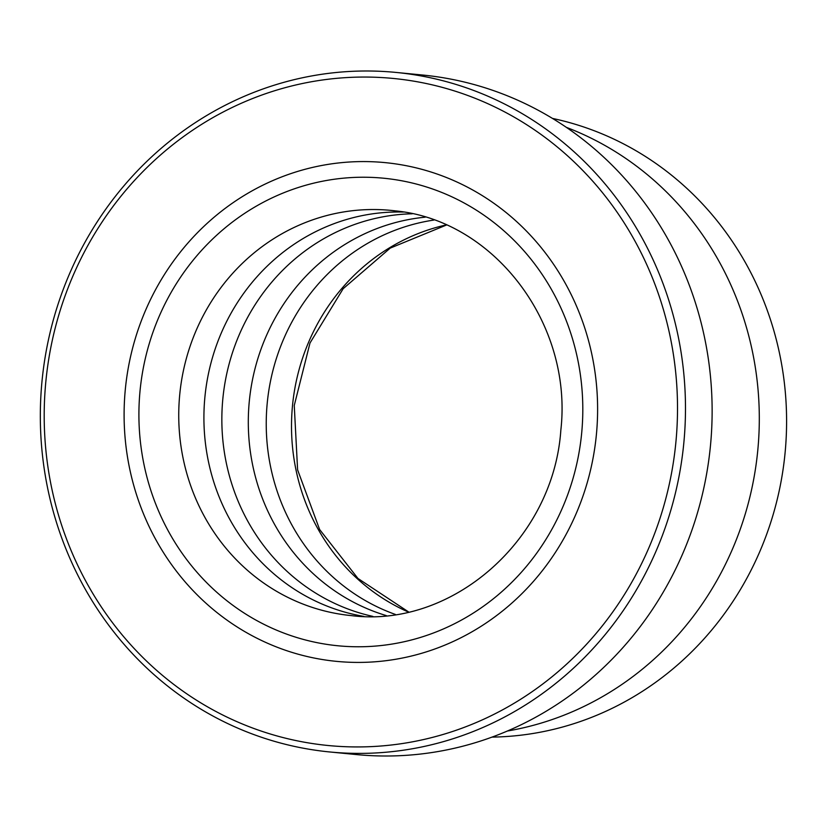 <?xml version="1.0" encoding="UTF-8"?>
<svg xmlns="http://www.w3.org/2000/svg" width="827" height="827" viewBox="0 0 827 827"><rect width="100%" height="100%" fill="white"/><g stroke="black" fill="none" stroke-linecap="round" stroke-linejoin="round"><path stroke-width="1.24" d="M329.725 751.96L356.375 754.565A341.375 322.396 -84.4 0 0 709.99 450.281A341.375 322.396 -84.4 0 0 430.567 75.908A341.375 322.396 -84.4 0 0 422.742 75.04L396.081 72.435A341.375 322.396 95.6 0 1 403.917 73.303A341.375 322.396 95.6 0 1 683.34 447.686A341.375 322.396 95.6 0 1 329.725 751.96A341.375 322.396 95.6 0 1 321.889 751.092A341.375 322.396 95.6 0 1 42.466 376.719A341.375 322.396 95.6 0 1 396.081 72.435M401.116 79.32A335.111 316.472 -84.4 0 0 46.767 373.101A335.111 316.472 -84.4 0 0 320.597 744.672A335.111 316.472 -84.4 0 0 674.946 450.901A335.111 316.472 -84.4 0 0 401.116 79.32M390.954 163.27A250.55 236.615 95.6 0 1 596.04 438.041A250.55 236.615 95.6 0 1 336.506 661.362A250.55 236.615 95.6 0 1 330.759 660.732A250.55 236.615 95.6 0 1 125.673 385.951A250.55 236.615 95.6 0 1 385.206 162.63A250.55 236.615 95.6 0 1 390.954 163.27A250.55 236.615 95.6 0 1 596.04 438.041A250.55 236.615 95.6 0 1 336.506 661.362A250.55 236.615 95.6 0 1 330.759 660.732A250.55 236.615 95.6 0 1 125.673 385.951A250.55 236.615 95.6 0 1 385.206 162.63A250.55 236.615 95.6 0 1 390.954 163.27M566.361 127.358A313.195 295.766 95.6 0 1 757.739 450.756A313.195 295.766 95.6 0 1 507.406 731.016M492.034 737.105A312.565 295.177 -84.4 0 0 785.03 453.423A312.565 295.177 -84.4 0 0 552.457 118.416M412.218 213.79A203.576 192.246 -84.4 0 0 222.866 398.521A203.576 192.246 -84.4 0 0 372.894 616.404M425.171 217.181A203.576 192.246 -84.4 0 0 249.32 401.105A203.576 192.246 -84.4 0 0 386.261 615.588M433.906 220.054A203.576 192.246 -84.4 0 0 267.255 402.863A203.576 192.246 -84.4 0 0 395.389 614.44M403.369 212.053A203.576 192.246 -84.4 0 0 204.931 396.774A203.576 192.246 -84.4 0 0 363.88 616.394M408.321 612.011A203.576 192.246 95.6 0 1 292.531 405.323A203.576 192.246 95.6 0 1 446.125 224.954M395.389 210.885A203.576 192.246 -84.4 0 0 390.892 210.389A203.576 192.246 -84.4 0 0 180.017 391.843A203.576 192.246 -84.4 0 0 346.647 615.092A203.576 192.246 -84.4 0 0 351.32 615.608C451.8 628.458 553.366 540.145 560.84 430.185C572.977 323.471 493.76 220.261 395.471 210.895L390.892 210.389M332.64 645.184A234.899 221.832 95.6 0 1 140.704 384.731A234.899 221.832 95.6 0 1 389.072 178.818A234.899 221.832 95.6 0 1 581.009 439.261A234.899 221.832 95.6 0 1 332.64 645.184M446.373 225.068L390.22 248.11L343.153 288.716L310.001 342.988L294.257 405.488L297.606 469.86L319.625 529.518L357.957 578.466L408.6 611.949"/></g></svg>

